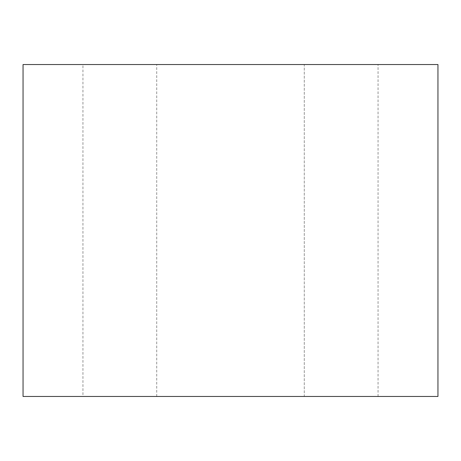 <?xml version="1.0" encoding="UTF-8"?>
<svg xmlns="http://www.w3.org/2000/svg" width="461" height="461" viewBox="0 0 461 461"><rect width="100%" height="100%" fill="white"/><g stroke="black" fill="none" stroke-linecap="round" stroke-linejoin="round"><path stroke-width="0.35" stroke-dasharray="2.31 1.73" d="M23.05 396.46L437.95 396.46M304.277 396.46L156.723 396.46L304.277 396.46L304.277 64.54L378.06 64.54L156.723 64.54L304.277 64.54L304.277 396.46M82.94 396.46L156.723 396.46L82.94 396.46L82.94 64.54L156.723 64.54L82.94 64.54M23.05 64.54L437.95 64.54M156.723 396.46L156.723 64.54L156.723 396.46M378.06 396.46L378.06 64.54"/><path stroke-width="0.69" d="M437.95 396.46L23.05 396.46L23.05 64.54L437.95 64.54L437.95 396.46"/></g></svg>

